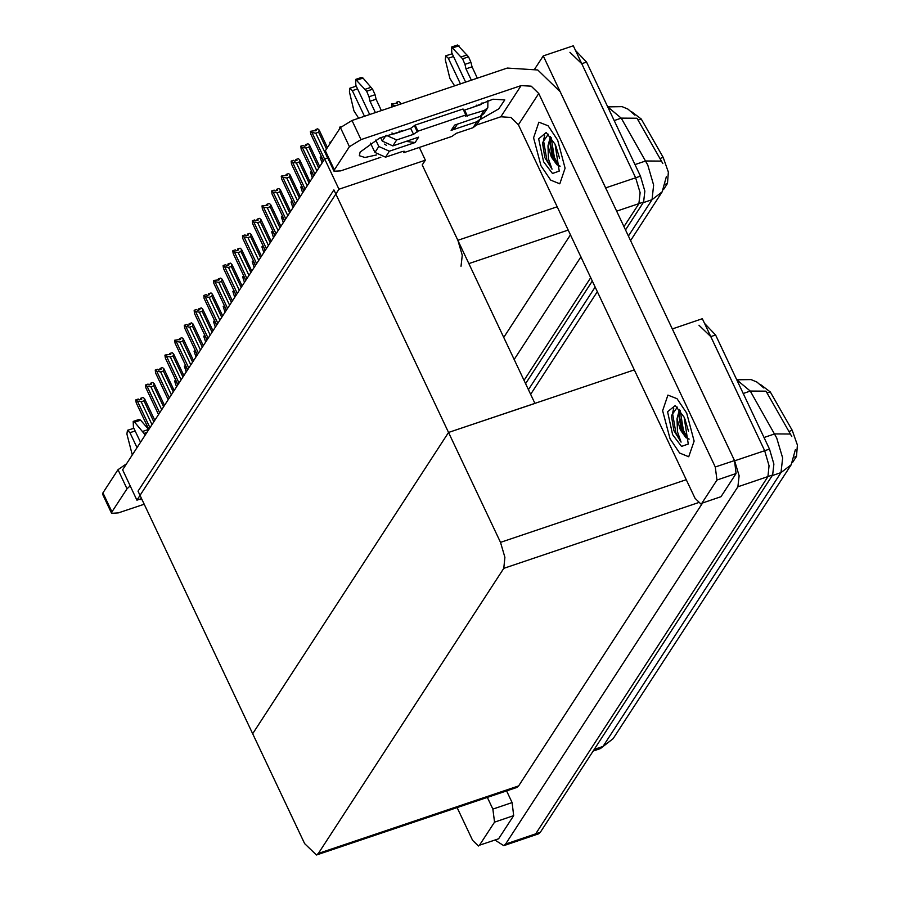 <?xml version="1.0" encoding="UTF-8"?>
<svg xmlns="http://www.w3.org/2000/svg" width="900" height="900" viewBox="0 0 900 900"><rect width="100%" height="100%" fill="white"/><g stroke="black" fill="none" stroke-linecap="round" stroke-linejoin="round"><path stroke-width="1.35" d="M461.048 266.276L462.285 255.308L457.83 240.278L422.224 164.947L425.34 160.155L419.344 147.454M534.881 68.873L543.308 55.913L573.289 45.799L635.648 177.727L640.091 192.757L638.865 203.726L623.947 226.654L638.865 203.726L640.091 192.757L635.648 177.727L581.749 63.709L569.925 52.312M590.76 277.706L524.036 380.329L590.76 277.706M580.905 256.871L514.181 359.494M543.308 55.913L606.611 189.968M503.741 337.399L570.465 234.776M631.462 111.589L641.284 118.969L663.199 157.433L668.385 172.181L667.485 183.51L663.548 189.562M136.901 500.119L338.996 189.281L324.664 158.951L122.569 469.8L136.901 500.119L141.547 498.555M324.664 158.951L327.757 157.905M338.996 189.281L425.34 160.155M422.224 164.947L534.926 403.369L448.582 432.495L252.72 733.759L138.037 491.152L333.9 189.889L448.582 432.495L252.72 733.759L304.639 843.592L316.474 855L318.364 853.425L503.719 568.327L504.956 557.37L500.501 542.34L448.582 432.495L634.309 369.844M672.289 328.905L702.304 318.735L764.663 450.664L769.106 465.694L767.88 476.651L535.59 833.94L533.689 835.515L535.59 833.94L767.88 476.651L769.106 465.694L764.663 450.664L710.764 336.645L698.94 325.238M672.322 328.849L734.681 460.777L739.125 475.808L737.899 486.765L505.609 844.054L503.719 845.629L495.439 840.33M316.474 855L516.735 787.444L518.636 785.869L702.202 503.516M760.477 384.514L770.299 391.894L792.214 430.358L797.4 445.106L796.5 456.435L792.562 462.488M662.794 163.564L636.998 118.237L621.225 118.17L607.725 106.886L622.08 106.594L627.941 109.091L634.883 115.043M575.528 50.535L586.553 62.089L640.451 176.119L644.895 191.149L643.658 202.106L625.534 229.984M592.335 281.048L525.611 383.67M791.798 436.489L766.012 391.162L750.24 391.095L736.74 379.811M704.543 323.46L715.567 335.025L769.455 449.044L773.91 464.074L772.673 475.031L540.382 832.32L538.493 833.895L503.719 845.629M396.405 102.409L396.428 103.5M396.743 103.399L396.304 102.454M391.984 106.999L391.613 103.905L397.429 103.163L396.405 102.285L396.855 103.354M396.405 102.285L398.801 101.475L400.23 102.712L400.162 104.242M395.606 105.784L393.041 105.131L393.649 106.436M391.613 103.905L393.041 105.131M400.23 102.712L400.849 104.017M339.761 128.509L339.716 127.159L341.077 126.709M339.716 127.159L340.312 127.665M326.486 148.939L318.577 132.221L315.821 133.144L327.555 157.972M323.438 160.83L310.849 134.201L310.399 131.468L311.974 132.48L324.562 159.109M327.409 147.499L319.162 130.05L317.734 128.824L315.338 129.634L316.361 130.511L310.545 131.254M319.162 130.05L318.577 132.221M315.821 133.144L311.974 132.48M315.675 130.736L315.236 129.791L315.36 130.849M315.338 129.634L315.787 130.703M494.516 822.094L492.907 809.1L512.1 802.62L513.697 815.614L494.516 822.094L479.452 845.258L498.645 838.789L479.452 845.258M513.697 815.614L498.645 838.789M512.1 802.62L506.543 790.886M111.634 513.293L102.6 494.19L102.904 492.829L111.938 511.931L111.634 513.293L118.305 512.933L144.214 504.191M130.162 485.876L126.99 488.767L117.968 469.665L102.904 492.829M117.968 469.665L126.45 463.826M126.99 488.767L111.938 511.931M142.02 499.579L139.219 499.343M457.099 807.559L472.59 840.341L478.507 846.045M487.361 797.355L492.907 809.1M376.673 154.924L364.939 157.466L359.303 155.734L360.101 152.1L379.62 137.993L404.077 130.534M686.678 413.123L677.059 398.745L667.946 395.066L662.636 410.76L670.039 438.705L679.658 453.082L688.759 456.761L694.08 441.079L686.678 413.123L694.08 441.079L688.759 456.761L679.658 453.082L670.039 438.705L662.636 410.76L667.946 395.066L677.059 398.745L686.678 413.123M557.663 140.186L548.044 125.82L538.931 122.13L533.621 137.824L541.024 165.78L550.642 180.146L559.744 183.836L565.065 168.143L557.663 140.186L565.065 168.143L559.744 183.836L550.642 180.146L541.024 165.78L533.621 137.824L538.931 122.13L548.044 125.82L557.663 140.186M399.668 132.03L399.206 131.062M716.929 480.004L715.32 466.999L734.501 460.53L736.11 473.524L716.929 480.004L701.865 503.168L721.046 496.688L701.865 503.168M736.11 473.524L721.046 496.688M734.501 460.53L560.205 91.789L537.694 70.02L507.296 68.108L351.99 120.487L361.024 139.59L521.123 85.59L531.259 86.231L538.762 93.487L715.32 466.999M334.046 171.191L325.012 152.089L325.316 150.727L334.339 169.83L334.046 171.191L340.706 170.843L380.846 157.309M361.024 139.59L349.402 146.666L340.369 127.564L325.316 150.727M340.369 127.564L351.99 120.487M349.402 146.666L334.339 169.83M471.24 107.888L492.93 99.169L504.81 99.934L498.746 108.911L479.947 119.756M476.516 125.032L500.805 116.831L521.123 85.59M538.762 93.487L518.445 124.729L695.002 498.251L700.92 503.955M518.445 124.729L510.941 117.472L500.805 116.831M330.064 143.426L329.873 142.301L331.189 141.694M330.019 142.088L330.604 142.594M322.043 162.979L320.175 157.23L321.446 156.623M322.312 158.445L323.168 161.246M320.321 157.005L321.739 158.243M312.345 177.896L310.466 172.148L311.749 171.551M312.604 173.374L313.47 176.175M310.613 171.934L312.041 173.16M318.757 168.03L308.88 147.139L306.124 148.072L316.901 170.876M313.729 175.759L301.151 149.13L300.836 146.171L302.265 147.409L314.854 174.037M319.68 166.601L309.465 144.979L308.036 143.741L305.64 144.551L306.652 145.429L304.256 146.239L303.244 145.361L300.836 146.171M309.465 144.979L308.88 147.139M306.124 148.072L302.265 147.409M305.978 145.665L305.527 144.72L305.662 145.766M305.64 144.551L306.079 145.631M309.049 182.959L299.183 162.067L296.426 162.99L307.204 185.805M304.031 190.676L291.442 164.047L291.139 161.089L292.567 162.326L305.156 188.955M309.983 181.53L299.756 159.896L298.339 158.67L295.931 159.48L296.955 160.357L294.559 161.167L293.535 160.29L291.139 161.089M299.756 159.896L299.183 162.067M296.426 162.99L292.567 162.326M296.28 160.583L295.83 159.638L295.954 160.695M295.931 159.48L296.381 160.549M299.351 197.876L289.474 176.985L286.718 177.919L297.506 200.722M294.334 205.605L281.745 178.976L281.295 176.243L282.859 177.255L295.447 203.884M300.285 196.447L290.059 174.825L288.63 173.588L286.234 174.398L287.246 175.275L281.441 176.018M290.059 174.825L289.474 176.985M286.718 177.919L282.859 177.255M286.571 175.511L286.121 174.566L286.256 175.612M286.234 174.398L286.673 175.477M289.654 212.805L279.776 191.914L277.02 192.836L287.798 215.651M284.625 220.523L272.036 193.894L271.733 190.935L273.161 192.172L285.75 218.801M290.576 211.376L280.361 189.743L278.933 188.516L276.536 189.326L277.549 190.204L275.153 191.014L274.129 190.136L271.733 190.935M280.361 189.743L279.776 191.914M277.02 192.836L273.161 192.172M276.874 190.429L276.424 189.484L276.548 190.541M276.536 189.326L276.975 190.395M140.49 442.238L133.447 427.343L133.166 421.481L134.629 422.235L145.215 434.97M136.98 447.626L129.949 432.731L135.157 430.976M132.255 454.894L126.956 434.036L127.429 430.301L129.949 432.731M133.898 428.287L127.429 430.301M148.736 429.548L140.625 420.21L139.162 419.456L133.166 421.481M146.846 432.45L144.225 433.327M148.624 429.424L142.627 431.438M392.861 145.868L382.275 141.131L386.123 135.214L396.709 139.95L392.861 145.868L418.635 137.171L415.136 142.56L389.351 151.256L385.504 157.185L402.289 151.526L404.516 151.403L403.886 152.662L403.223 151.268M382.275 141.131L380.576 137.531M369.697 114.525L355.86 85.252L355.579 79.38L366.637 91.237L369.022 96.75L375.019 94.725L376.054 99.191L381.431 110.565M406.192 141.379L415.136 142.56M386.426 145.328L384.581 144.112M385.504 157.185L374.918 152.449L378.776 146.52L375.705 140.029M364.478 116.28L352.361 90.641L357.57 88.875M378.776 146.52L389.351 151.256M471.375 80.224L465.998 68.85L464.963 64.395L470.959 62.37L468.574 56.858L457.515 45L451.519 47.025L451.8 52.886L465.637 82.159M476.516 105.176L476.887 105.975M484.256 110.419L487.766 107.741L483.907 113.659L480.397 116.347L484.256 110.419L465.244 116.201L465.863 114.941L463.05 108.968L415.08 125.145L410.681 128.317L393.885 133.976L392.006 132.941M476.899 121.725L480.409 119.047L476.55 124.976L473.04 127.654L476.899 121.725L451.114 130.421L454.613 125.044L480.397 116.347M451.114 130.421L455.501 127.08L457.447 124.087M480.409 119.047L481.444 115.897M460.418 83.925L448.29 58.275L453.51 56.52M480.915 104.625L482.062 102.847L481.433 104.445L463.702 110.362M487.766 107.741L487.946 100.575M465.998 68.85L471.994 66.825L477.371 78.199M470.959 62.37L471.994 66.825M468.574 56.858L462.577 58.871L464.963 64.395M462.577 58.871L451.519 47.025M466.976 54.968L460.98 56.981M374.918 152.449L370.496 143.1M358.661 118.237L353.925 110.779L349.369 91.946L349.841 88.211L352.361 90.641M403.886 152.662L451.856 136.485L456.255 133.324L473.04 127.654M452.239 53.831L445.781 55.845L448.29 58.275M465.863 114.941L417.892 131.119L415.08 125.145M417.892 131.119L413.494 134.28L396.709 139.95M375.435 112.59L370.058 101.216L376.054 99.191M370.058 101.216L369.022 96.75M454.601 85.883L449.865 78.424L445.309 59.58L445.781 55.845M356.299 86.198L349.841 88.211M375.019 94.725L372.634 89.212L363.037 78.109L361.575 77.366L355.579 79.38M372.634 89.212L366.637 91.237M371.036 87.323L365.04 89.347M401.152 130.748L401.017 131.569M550.451 136.575L548.033 145.766L548.449 158.839L552.049 169.234L544.882 157.612L542.419 142.774L548.336 134.235M543.634 161.764L538.605 138.847L546.233 132.581L555.053 144.203L559.226 171.101L552.51 173.419L543.634 161.764M548.033 145.766L551.374 157.05L556.931 164.734L560.137 166.162M551.16 137.509L549.934 143.168L552.319 156.735L556.931 164.734M555.874 146.025L559.541 158.254M551.115 137.588L554.445 157.455L559.226 166.14M544.748 135.225L543.476 140.389L546.84 160.031L552.049 169.234M550.046 141.57L553.5 157.781L557.168 164.947M542.43 142.515L544.882 157.612M679.466 409.5L677.048 418.702L677.464 431.764L681.064 442.17L673.898 430.537L671.434 415.71L677.351 407.16M672.649 434.7L667.62 411.772L675.248 405.517L684.067 417.127L688.241 444.026L681.525 446.355L672.649 434.7M677.048 418.702L680.389 429.986L685.946 437.659L689.153 439.088M680.175 410.445L678.949 416.104L681.334 429.66L685.946 437.659M684.889 418.961L688.556 431.19M680.13 410.524L683.46 430.391L688.241 439.076M673.762 408.161L672.491 413.325L675.844 432.956L681.064 442.17M679.061 414.506L682.515 430.718L686.183 437.884M671.445 415.451L673.898 430.537M302.636 192.825L300.769 187.076L302.04 186.469M302.906 188.291L303.761 191.093M300.915 186.851L302.344 188.089M292.939 207.743L291.071 201.994L292.343 201.398M293.197 203.22L294.064 206.021M291.206 201.78L292.635 203.006M283.241 222.66L281.363 216.922L282.634 216.315M283.5 218.138L284.355 220.939M281.509 216.697L282.938 217.935M279.945 227.722L270.067 206.831L267.311 207.765L278.1 230.569M274.928 235.451L262.339 208.822L262.035 205.864L263.464 207.101L276.053 233.73M280.879 226.294L270.653 204.671L269.224 203.434L266.827 204.244L267.851 205.121L262.035 205.864M270.653 204.671L270.067 206.831M267.311 207.765L263.464 207.101M267.165 205.357L266.726 204.412L266.85 205.459M266.827 204.244L267.278 205.312M270.248 242.651L260.37 221.76L257.614 222.683L268.391 245.498M265.219 250.369L252.641 223.74L252.326 220.781L253.755 222.019L266.344 248.648M271.17 241.222L260.955 219.589L259.526 218.362L257.13 219.172L258.142 220.05L255.746 220.86L254.734 219.971L252.326 220.781M260.955 219.589L260.37 221.76M257.614 222.683L253.755 222.019M257.468 220.275L257.017 219.33L257.153 220.388M257.13 219.172L257.569 220.241M260.539 257.569L250.672 236.678L247.916 237.611L258.694 260.415M255.521 265.298L242.933 238.669L242.482 235.924L244.058 236.947L256.646 263.576M261.472 256.14L251.246 234.518L249.829 233.28L247.421 234.09L248.445 234.968L246.049 235.778L245.025 234.9L242.629 235.71M251.246 234.518L250.672 236.678M247.916 237.611L244.058 236.947M247.77 235.204L247.32 234.259L247.444 235.305M247.421 234.09L247.871 235.159M273.532 237.589L271.665 231.84L272.936 231.244M273.803 233.066L274.657 235.868M271.811 231.626L273.229 232.852M263.835 252.506L261.956 246.769L263.239 246.161M264.094 247.984L264.96 250.785M262.102 246.544L263.531 247.781M254.126 267.435L252.259 261.686L253.53 261.09M254.396 262.912L255.251 265.714M252.405 261.472L253.834 262.699M244.429 282.352L242.561 276.615L243.833 276.007M244.688 277.83L245.554 280.631M242.696 276.39L244.125 277.627M234.731 297.281L232.852 291.532L234.124 290.936M234.99 292.759L235.845 295.56M232.999 291.308L234.428 292.545M250.841 272.498L240.964 251.606L238.208 252.529L248.996 275.344M245.824 280.215L233.235 253.586L232.785 250.852L234.349 251.865L246.938 278.494M251.775 271.069L241.549 249.435L240.12 248.209L237.724 249.007L238.736 249.896L236.34 250.706L235.328 249.817L232.931 250.627M241.549 249.435L240.964 251.606M238.208 252.529L234.349 251.865M238.061 250.121L237.611 249.176L237.746 250.234M237.724 249.007L238.162 250.088M241.144 287.415L231.266 266.524L228.51 267.457L239.287 290.261M236.115 295.144L223.526 268.515L223.076 265.77L224.651 266.782L237.24 293.423M242.066 285.986L231.851 264.364L230.422 263.126L228.026 263.936L229.039 264.814L226.643 265.624L225.619 264.746L223.222 265.556M231.851 264.364L231.266 266.524M228.51 267.457L224.651 266.782M228.364 265.05L227.914 264.105L228.037 265.151M228.026 263.936L228.465 265.005M231.435 302.344L221.558 281.452L218.801 282.375L229.59 305.19M226.417 310.061L213.829 283.433L213.525 280.474L214.954 281.711L227.542 308.34M232.369 300.915L222.143 279.281L220.714 278.055L218.317 278.854L219.341 279.743L213.525 280.474M222.143 279.281L221.558 281.452M218.801 282.375L214.954 281.711M218.655 279.968L218.216 279.023L218.34 280.08M218.317 278.854L218.768 279.934M221.737 317.261L211.86 296.37L209.104 297.304L219.881 320.108M216.709 324.99L204.131 298.361L203.816 295.402L205.245 296.629L217.834 323.257M222.66 315.832L212.445 294.21L211.016 292.973L208.62 293.782L209.632 294.66L207.236 295.47L206.224 294.593L203.816 295.402M212.445 294.21L211.86 296.37M209.104 297.304L205.245 296.629M208.958 294.885L208.507 293.951L208.643 294.998M208.62 293.782L209.059 294.851M212.029 332.19L202.162 311.287L199.406 312.221L210.184 335.036M207.011 339.907L194.422 313.279L194.119 310.32L195.547 311.558L208.136 338.186M212.963 330.75L202.736 309.127L201.319 307.89L198.911 308.7L199.935 309.589L197.539 310.399L196.515 309.51L194.119 310.32M202.736 309.127L202.162 311.287M199.406 312.221L195.547 311.558M199.26 309.814L198.81 308.869L198.934 309.926M198.911 308.7L199.361 309.78M225.023 312.199L223.155 306.461L224.426 305.854M225.292 307.676L226.148 310.478M223.301 306.236L224.719 307.474M215.325 327.127L213.446 321.379L214.729 320.782M215.584 322.605L216.45 325.406M213.593 321.154L215.021 322.391M205.616 342.045L203.749 336.308L205.02 335.7M205.886 337.522L206.741 340.324M203.895 336.082L205.324 337.32M195.919 356.974L194.051 351.225L195.322 350.618M196.178 352.451L197.044 355.241M194.186 351L195.615 352.238M186.221 371.891L184.343 366.142L185.614 365.546M186.48 367.369L187.335 370.17M184.489 365.929L185.917 367.155M176.513 386.82L174.645 381.071L175.916 380.464M176.782 382.286L177.638 385.088M174.791 380.846L176.209 382.084M202.331 347.108L192.454 326.216L189.697 327.15L200.486 349.954M197.314 354.836L184.725 328.207L184.275 325.463L185.839 326.475L198.428 353.104M203.265 345.679L193.039 324.056L191.61 322.819L189.214 323.629L190.226 324.506L187.83 325.316L186.817 324.439L184.421 325.249M193.039 324.056L192.454 326.216M189.697 327.15L185.839 326.475M189.551 324.731L189.101 323.786L189.236 324.844M189.214 323.629L189.653 324.697M192.634 362.036L182.756 341.134L180 342.067L190.778 364.871M187.605 369.754L175.016 343.125L174.713 340.166L176.141 341.404L188.73 368.032M193.556 360.596L183.341 338.974L181.912 337.736L179.516 338.546L180.529 339.435L174.713 340.166M183.341 338.974L182.756 341.134M180 342.067L176.141 341.404M179.854 339.66L179.404 338.715L179.528 339.761M179.516 338.546L179.955 339.626M182.925 376.954L173.047 356.062L170.291 356.996L181.08 379.8M177.907 384.683L165.319 358.054L164.869 355.309L166.444 356.321L179.032 382.95M183.859 375.525L173.632 353.902L172.204 352.665L169.808 353.475L170.831 354.353L165.015 355.095M173.632 353.902L173.047 356.062M170.291 356.996L166.444 356.321M170.145 354.577L169.706 353.632L169.83 354.69M169.808 353.475L170.257 354.544M173.227 391.882L163.35 370.98L160.594 371.914L171.371 394.718M168.199 399.6L155.621 372.971L155.306 370.012L156.735 371.25L169.324 397.879M174.15 390.442L163.935 368.82L162.506 367.582L160.11 368.392L161.123 369.27L158.726 370.08L157.714 369.202L155.306 370.012M163.935 368.82L163.35 370.98M160.594 371.914L156.735 371.25M160.447 369.506L159.998 368.561L160.132 369.608M160.11 368.392L160.549 369.473M163.519 406.8L153.653 385.909L150.896 386.831L161.674 409.646M158.501 414.529L145.912 387.889L145.463 385.155L147.037 386.168L159.626 412.796M164.453 405.371L154.226 383.738L152.809 382.511L150.401 383.321L151.425 384.199L149.029 385.009L148.005 384.131L145.609 384.941M154.226 383.738L153.653 385.909M150.896 386.831L147.037 386.168M150.75 384.424L150.3 383.479L150.424 384.536M150.401 383.321L150.851 384.39M153.821 421.718L143.944 400.826L141.188 401.76L151.976 424.564M148.804 429.446L136.215 402.817L135.765 400.084L137.329 401.096L149.917 427.725M154.755 420.289L144.529 398.666L143.1 397.429L140.704 398.239L141.716 399.116L139.32 399.926L138.308 399.049L135.911 399.859M144.529 398.666L143.944 400.826M141.188 401.76L137.329 401.096M141.041 399.353L140.591 398.407L140.726 399.454M140.704 398.239L141.142 399.319M457.83 240.278L557.212 206.764M616.658 211.208L643.658 202.106M605.666 187.841L640.451 176.119M468.877 263.632L568.249 230.107M641.284 118.969L638.021 120.071M663.199 157.433L659.936 158.535M667.485 183.51L665.561 184.151M505.609 844.054L540.382 832.32M737.899 486.765L772.673 475.031M734.681 460.777L769.455 449.044M318.364 853.425L518.636 785.869M503.719 568.327L698.029 502.785M500.501 542.34L686.227 479.689M770.299 391.894L767.036 392.996M792.214 430.358L788.94 431.46M796.5 456.435L794.576 457.088M666.349 176.749L662.231 191.846L651.994 199.654L653.648 185.051L647.719 165.004L621.225 118.17L614.183 120.544M661.466 161.134L645.649 161.021L635.006 164.61M528.457 389.678L595.17 287.055M628.369 236.002L651.994 199.654L643.354 202.579M586.553 62.089L581.749 63.709M795.364 449.685L791.246 464.771L781.009 472.59L782.651 457.976L776.722 437.94L750.24 391.095L743.197 393.469M790.47 434.07L774.664 433.957L764.021 437.546M594.293 749.396L602.944 746.482L613.181 738.664L600.413 748.586L602.944 746.482L781.009 472.59L772.369 475.504M715.567 335.025L710.764 336.645M140.625 420.21L134.629 422.235M467.46 116.078L464.636 110.115M458.978 45.754L452.981 47.779M404.415 151.852L404.1 151.2M417.375 131.929L414.551 125.955M413.494 134.28L410.681 128.317M363.037 78.109L357.041 80.134M662.231 191.846L630.54 240.593M597.341 291.645L530.629 394.267M763.898 387.979L756.956 382.027L751.095 379.519L736.729 379.811M791.246 464.771L613.181 738.664M600.413 748.586L593.258 750.994"/></g></svg>
